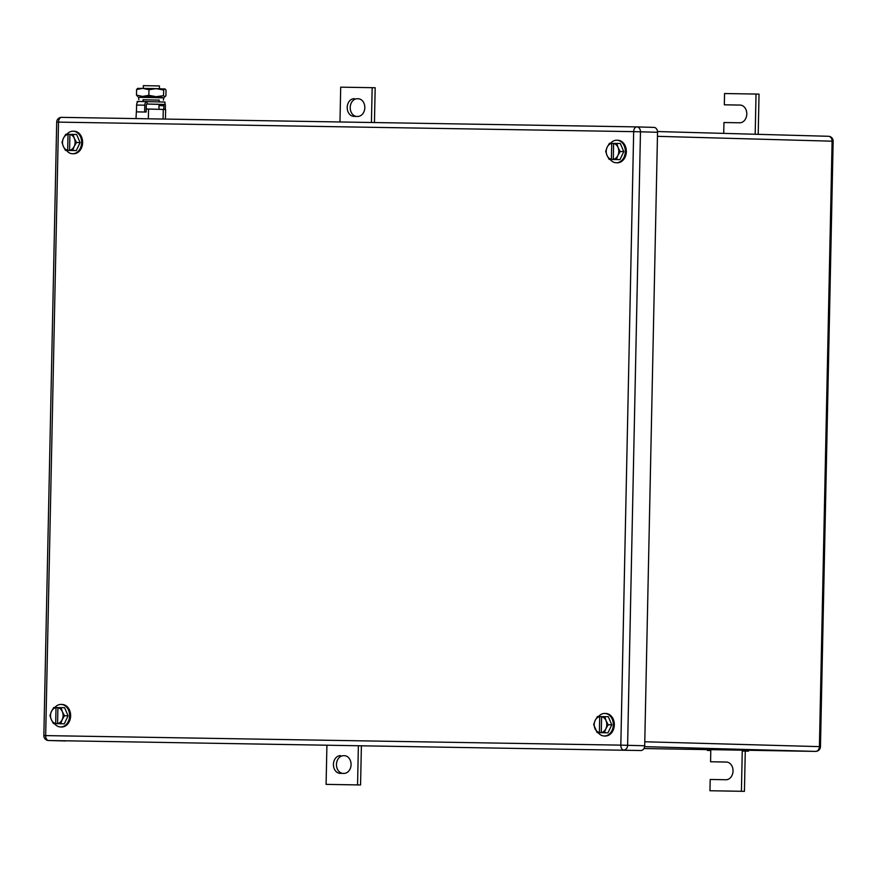 <?xml version="1.0" encoding="UTF-8"?>
<svg xmlns="http://www.w3.org/2000/svg" width="877" height="877" viewBox="0 0 877 877"><rect width="100%" height="100%" fill="white"/><g stroke="black" fill="none" stroke-linecap="round" stroke-linejoin="round"><path stroke-width="1.32" d="M755.185 134.258L756.029 94.058L724.555 93.532L724.325 104.801L740.056 105.065A8.858 6.928 91.6 0 1 740.111 105.065A8.858 6.928 91.6 0 1 746.787 114.076A8.858 6.928 91.6 0 1 739.684 122.78L723.953 122.517L723.722 133.381M724.325 104.801L740.659 105.108M756.029 94.058L759.033 94.135L758.199 134.345M710.798 750.526L707.301 750.427L710.798 750.493L710.567 761.762L726.299 762.025A8.858 6.928 91.6 0 1 726.353 762.025A8.858 6.928 91.6 0 1 733.029 771.036A8.858 6.928 91.6 0 1 725.926 779.741L710.195 779.478L709.953 790.747L741.416 791.273L742.26 751.019L748.487 751.15L742.26 751.019L742.282 750.175M748.509 750.273L748.487 751.15M707.311 749.594L707.301 750.427M710.819 749.649L710.798 750.493M744.781 750.219L744.759 751.052M741.416 791.273L744.43 791.35L745.275 751.096M709.953 790.747L744.43 791.35M710.567 761.762L726.901 762.069M326.913 745.318L326.091 784.378L357.564 784.904L358.375 745.845M357.564 784.904L360.568 784.981L361.39 745.888M326.091 784.378L360.568 784.981M340.55 755.623A8.858 6.928 91.6 0 0 333.435 764.327A8.858 6.928 91.6 0 0 340.112 773.339A8.858 6.928 91.6 0 0 340.177 773.339L343.948 773.393A8.858 6.928 91.6 0 0 351.063 764.7A8.858 6.928 91.6 0 0 344.387 755.689A8.858 6.928 91.6 0 0 344.321 755.689L344.924 755.733M342.589 773.371A8.858 6.928 91.6 0 1 336.472 764.064A8.858 6.928 91.6 0 1 343.565 755.711M371.431 122.506L372.166 87.678L340.704 87.163L339.969 121.98M372.166 87.678L375.181 87.766L374.446 122.55M358.682 98.772L357.323 98.739A8.858 6.928 91.6 0 0 350.23 107.104A8.858 6.928 91.6 0 0 356.347 116.411M354.308 98.662A8.858 6.928 91.6 0 0 347.204 107.367A8.858 6.928 91.6 0 0 353.88 116.367A8.858 6.928 91.6 0 0 353.935 116.378L357.717 116.433A8.858 6.928 91.6 0 0 364.821 107.728A8.858 6.928 91.6 0 0 358.145 98.728A8.858 6.928 91.6 0 0 358.079 98.728L357.323 98.739M65.457 150.362L67.693 150.296A8.057 6.292 91.6 0 1 65.643 149.375A8.057 6.292 91.6 0 1 63.276 146.295A8.057 6.292 91.6 0 1 63.44 138.237L61.993 142.249L63.276 146.295L65.457 150.362L69.02 150.46L76.288 150.581L80.092 142.589L76.628 134.477L73.054 134.378L74.337 138.423A8.057 6.292 91.6 0 1 74.172 146.47L72.714 150.482L76.288 150.581M80.092 142.589L76.518 142.491L74.337 138.423A8.057 6.292 91.6 0 0 71.969 135.343A8.057 6.292 91.6 0 0 69.919 134.411L73.054 134.378M67.693 150.296L68.033 134.378A8.057 6.292 91.6 0 0 63.44 138.237L65.786 134.258L69.941 134.345M76.518 142.491L74.172 146.47A8.057 6.292 91.6 0 1 69.579 150.329L72.714 150.482M69.919 134.411L69.579 150.329M67.726 150.395L69.7 150.449M66.86 134.269A11.269 8.814 91.6 0 1 73.065 131.199A11.269 8.814 91.6 0 1 73.142 131.199A11.269 8.814 91.6 0 1 81.638 142.666A11.269 8.814 91.6 0 1 72.583 153.738A11.269 8.814 91.6 0 1 72.506 153.738A11.269 8.814 91.6 0 1 66.466 150.384M74.063 131.221A11.269 8.814 91.6 0 1 74.139 131.221A11.269 8.814 91.6 0 1 82.635 142.688A11.269 8.814 91.6 0 1 73.591 153.76A11.269 8.814 91.6 0 1 73.515 153.76A11.269 8.814 91.6 0 1 73.438 153.76M609.153 159.384L611.39 159.329A8.057 6.292 91.6 0 1 609.34 158.397A8.057 6.292 91.6 0 1 606.972 155.317A8.057 6.292 91.6 0 1 607.136 147.259L605.689 151.272L606.972 155.317L609.153 159.384L612.716 159.482L619.984 159.603L623.788 151.611L620.324 143.499L616.75 143.4L618.033 147.446A8.057 6.292 91.6 0 1 617.868 155.492L616.421 159.504L619.984 159.603M623.788 151.611L620.214 151.513L618.033 147.446A8.057 6.292 91.6 0 0 615.665 144.365A8.057 6.292 91.6 0 0 613.615 143.433L616.75 143.4M611.39 159.329L611.729 143.4A8.057 6.292 91.6 0 0 607.136 147.259L609.482 143.28L613.637 143.368M620.214 151.513L617.868 155.492A8.057 6.292 91.6 0 1 613.286 159.351L616.421 159.504M613.615 143.433L613.286 159.351M613.308 159.45L611.422 159.417M610.556 143.291A11.269 8.814 91.6 0 1 616.761 140.221A11.269 8.814 91.6 0 1 616.838 140.221A11.269 8.814 91.6 0 1 625.334 151.688A11.269 8.814 91.6 0 1 616.29 162.76A11.269 8.814 91.6 0 1 616.213 162.76A11.269 8.814 91.6 0 1 610.162 159.406M617.759 140.243A11.269 8.814 91.6 0 1 617.836 140.254A11.269 8.814 91.6 0 1 626.331 151.71A11.269 8.814 91.6 0 1 617.287 162.793A11.269 8.814 91.6 0 1 617.211 162.793A11.269 8.814 91.6 0 1 617.134 162.782M597.138 732.613L599.386 732.558A8.057 6.292 91.6 0 1 597.336 731.626A8.057 6.292 91.6 0 1 594.957 728.546A8.057 6.292 91.6 0 1 595.132 720.499L593.674 724.501L597.138 732.613L607.98 732.832L611.784 724.841L608.32 716.728L604.746 716.63L606.029 720.675A8.057 6.292 91.6 0 1 605.864 728.732L604.406 732.733L607.98 732.832M611.784 724.841L608.21 724.742L606.029 720.675A8.057 6.292 91.6 0 0 603.661 717.594A8.057 6.292 91.6 0 0 601.611 716.662L604.746 716.63M599.386 732.558L599.715 716.641A8.057 6.292 91.6 0 0 595.132 720.499L597.478 716.509L601.633 716.597M608.21 724.742L605.864 728.732A8.057 6.292 91.6 0 1 601.271 732.591L604.406 732.733M601.611 716.662L601.271 732.591M601.304 732.679L599.419 732.646M598.553 716.531A11.269 8.814 91.6 0 1 604.746 713.45A11.269 8.814 91.6 0 1 604.823 713.45A11.269 8.814 91.6 0 1 613.319 724.917A11.269 8.814 91.6 0 1 604.275 735.989A11.269 8.814 91.6 0 1 604.198 735.989A11.269 8.814 91.6 0 1 598.158 732.646M605.755 713.483A11.269 8.814 91.6 0 1 605.832 713.483A11.269 8.814 91.6 0 1 614.328 724.95A11.269 8.814 91.6 0 1 605.283 736.022A11.269 8.814 91.6 0 1 605.207 736.022A11.269 8.814 91.6 0 1 605.13 736.022M53.442 723.591L55.689 723.536A8.057 6.292 91.6 0 1 53.629 722.604A8.057 6.292 91.6 0 1 51.261 719.524A8.057 6.292 91.6 0 1 51.436 711.466L49.978 715.479L51.261 719.524L53.442 723.591L57.016 723.689L64.284 723.81L68.088 715.818L64.613 707.706L61.05 707.607L62.333 711.653A8.057 6.292 91.6 0 1 62.168 719.699L60.71 723.711L64.284 723.81M68.088 715.818L64.514 715.72L62.333 711.653A8.057 6.292 91.6 0 0 59.965 708.572A8.057 6.292 91.6 0 0 57.915 707.64L61.05 707.607M55.689 723.536L56.018 707.607A8.057 6.292 91.6 0 0 51.436 711.466L53.782 707.487L57.937 707.575M64.514 715.72L62.168 719.699A8.057 6.292 91.6 0 1 57.575 723.558L60.71 723.711M57.915 707.64L57.575 723.558M55.722 723.624L57.696 723.678M54.856 707.498A11.269 8.814 91.6 0 1 61.05 704.428A11.269 8.814 91.6 0 1 61.127 704.428A11.269 8.814 91.6 0 1 69.623 715.895A11.269 8.814 91.6 0 1 60.579 726.967A11.269 8.814 91.6 0 1 60.502 726.967A11.269 8.814 91.6 0 1 54.462 723.613M62.059 704.45A11.269 8.814 91.6 0 1 62.135 704.461A11.269 8.814 91.6 0 1 70.631 715.917A11.269 8.814 91.6 0 1 61.587 727A11.269 8.814 91.6 0 1 61.511 727A11.269 8.814 91.6 0 1 61.434 726.989M636.855 126.913L653.869 127.384A4.834 3.771 -88.4 0 1 653.902 127.384A4.834 3.771 -88.4 0 1 657.542 132.274L644.694 745.757L620.828 745.143A4.834 3.015 91 0 0 623.744 750.054A4.834 3.771 -88.4 0 0 627.614 745.286L640.473 131.802L633.676 131.649L620.828 745.143L43.85 735.573A4.834 4.834 0 0 0 48.542 740.506L640.813 750.526L48.575 740.506A4.834 3.771 -88.4 0 0 48.575 740.506A4.834 3.015 91 0 1 45.67 735.595L58.518 122.1A4.834 3.015 -89 0 1 61.609 117.354A4.834 3.015 -89 0 1 61.631 117.354A4.834 4.834 0 0 0 56.698 122.089L43.85 735.573M640.813 750.526A4.834 3.771 -88.4 0 0 644.694 745.757M48.542 740.506L65.622 740.977A4.834 3.771 -88.4 0 0 65.622 740.977A4.834 3.771 -88.4 0 0 65.654 740.977M159.395 88.72L159.45 85.979L157.696 85.913L143.346 85.65L143.291 88.391M159.219 96.974L143.115 96.634M135.99 118.592L136.527 108.825M146.218 108.989L165.621 109.504L165.424 119.086M148.345 118.801L148.553 109.022M163.067 119.042L163.265 109.362M159.219 96.898L143.126 96.558M164.876 88.884L163.67 90.046L156.336 88.654L165.161 88.983L166.027 90.178L165.917 95.779L164.712 96.941L163.55 95.648L156.172 96.7L148.838 95.308L142.633 96.426L136.483 95.1L137.645 96.393M156.04 88.643L148.958 89.706L142.808 88.38L156.04 88.643M137.481 88.424L142.808 88.38L136.604 89.498L137.81 88.347M136.604 89.498L136.483 95.1M148.958 89.706L148.838 95.308M163.67 90.046L163.55 95.648M146.152 112.048L136.461 111.872L146.152 112.048L146.295 105.218A1.228 0.767 91 0 1 147.073 104.012A1.228 0.767 91 0 0 147.073 104.012L147.139 101.6A3.64 2.269 91 0 0 147.117 101.6A3.64 2.269 91 0 0 144.782 105.174L144.639 112.004M136.461 111.872L136.604 105.043L144.782 105.174M163.791 109.395L163.867 105.711A1.228 0.767 91 0 0 163.133 104.462L164.909 104.462L164.953 102.05L138.95 101.469A3.64 2.269 91 0 0 138.939 101.469A3.64 2.269 91 0 0 136.604 105.043M138.906 101.458L137.185 101.469L137.152 102.784M164.909 104.462L147.084 104.012M159.066 104.352L146.908 104.045M165.304 109.482L165.38 105.744A3.64 2.269 91 0 0 164.931 103.464M159.154 100.11L143.05 99.77M163.352 100.142L163.878 97.862L148.958 97.49L138.434 97.336L138.862 99.627M163.867 97.862L160.184 97.018L149.616 96.744L138.434 97.336M657.454 136.33L833.15 141.219A4.834 4.834 0 0 0 828.458 136.286L657.52 131.539L828.458 136.286A4.834 3.771 -88.4 0 0 828.425 136.286A4.834 3.771 -88.4 0 1 832.098 141.186L819.414 746.623A4.834 3.771 91.6 0 1 815.533 751.392L644.606 746.645M815.555 751.392L643.937 748.541L815.533 751.392A4.834 3.015 -89 0 1 815.533 751.392A4.834 4.834 0 0 0 820.466 746.656L644.781 741.767M636.768 126.902L61.609 117.354L636.757 126.902A4.834 3.015 -89 0 1 636.79 126.902A4.834 4.834 0 0 0 636.768 126.902A4.834 3.015 -89 0 0 633.676 131.649L56.698 122.089M657.542 132.274L640.473 131.802A4.834 3.771 -88.4 0 0 636.823 126.902A4.834 3.771 -88.4 0 0 636.79 126.902L653.902 127.384M163.133 104.462L159.066 104.396M159.044 105.624L163.867 105.711M833.15 141.219L820.466 746.656M73.142 131.199L74.139 131.221M72.506 153.738L73.515 153.76M616.838 140.221L617.836 140.254M616.213 162.76L617.211 162.793M604.823 713.45L605.832 713.483M604.198 735.989L605.207 736.022M61.127 704.428L62.135 704.461M60.502 726.967L61.511 727M159.165 100L159.121 101.864M159.066 104.319L158.967 109.263M143.061 99.671L143.017 101.535M138.939 101.469L147.117 101.6"/></g></svg>
